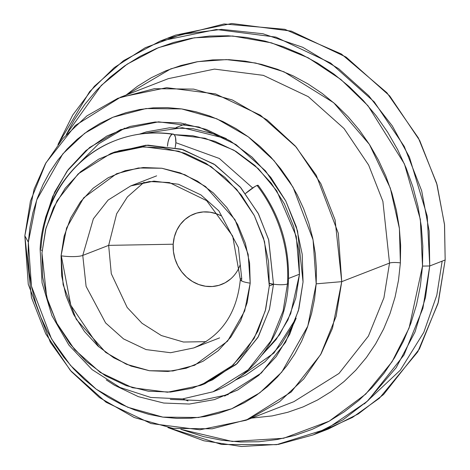 <?xml version="1.0" encoding="UTF-8"?>
<svg xmlns="http://www.w3.org/2000/svg" width="470" height="470" viewBox="0 0 470 470"><rect width="100%" height="100%" fill="white"/><g stroke="black" fill="none" stroke-linecap="round" stroke-linejoin="round"><path stroke-width="0.7" d="M202.782 384.525L236.134 364.491L257.913 337.442L269.38 309.565L273.499 284.303A11.004 2.15 -176.5 0 1 269.445 283.463A11.004 2.15 3.5 0 0 273.499 284.303L268.617 239.594L258.159 213.304L240.117 186.907L213.944 164.071L181.22 149.108L145.841 145.23L112.73 152.803M219.608 337.877L193.728 347.935L170.575 352.723L146.058 349.586L123.528 338.899L105.591 322.919L86.098 286.383L82.767 255.422A16.503 3.22 -176.5 0 1 61.071 255.809L63.121 284.703L76.269 319.289L105.668 352.382L126.354 364.244L149.442 370.73L172.913 370.983L194.674 365.255L227.574 341.173L244.682 310.964L250.199 283.163L247.173 302.651L240.634 320.869L230.823 337.107L218.127 350.749L203.022 361.265L186.102 368.257L168.013 371.453L149.442 370.73L131.112 366.112L113.728 357.788L97.948 346.067L84.388 331.403L73.567 314.36L65.9 295.595L61.682 275.825L61.071 255.809L64.096 236.322L70.641 218.109L80.446 201.865L93.148 188.229L108.247 177.707L125.167 170.716L143.262 167.52L161.827 168.242L180.157 172.86L197.547 181.185L213.321 192.906L226.881 207.57L237.703 224.613L245.369 243.378L249.594 263.147L250.199 283.163A16.503 3.22 -176.5 0 1 240.334 279.638A16.503 3.22 3.5 0 0 250.199 283.163L248.154 254.27L235 219.684L205.601 186.59L184.916 174.728L161.827 168.242L138.362 167.996L116.595 173.718L83.701 197.8L66.587 228.009L61.071 255.809A16.503 3.22 3.5 0 0 82.767 255.422L93.365 218.809L108.118 200.067L130.76 185.903L149.613 181.526L169.364 182.56L206.641 200.649L232.697 236.093L240.334 279.591C236.927 313.255 221.393 336.038 193.728 347.935L170.575 352.723L146.058 349.586L123.528 338.899L105.591 322.919L86.098 286.383L82.767 255.422L108.652 245.363L111.29 273.699L127.17 307.462L142.034 323.295L161.339 335.539L183.506 342.031L206.019 341.655L183.506 342.031L161.339 335.539L142.034 323.295L127.17 307.462L111.29 273.699L108.652 245.363L173.207 244.218A37.823 34.151 -111.2 0 0 199.885 284.926A37.823 34.151 -111.2 0 0 239.782 265.926M240.334 279.638A16.503 3.22 -176.5 0 1 241.721 278.416L241.533 280.907M200.667 385.371L204.85 383.743L237.244 363.48L258.347 336.679L269.48 309.207L273.499 284.303L268.734 240.023L258.512 213.973L240.857 187.759L215.195 164.9L182.971 149.613L147.903 145.13L114.792 151.975L110.603 153.602L143.714 146.758L178.788 151.24L211.012 166.521L236.668 189.387L254.323 215.601L264.551 241.65L269.316 285.93L273.499 284.303L269.316 285.93L265.291 310.829L254.164 338.306L233.061 365.108L200.667 385.371L167.555 392.221L132.487 387.732L100.263 372.452L74.601 349.586L56.946 323.372L46.718 297.328L41.953 253.042L45.978 228.144L57.111 200.667L78.208 173.865L110.603 153.602M175.862 142.698L219.331 158.478L252.69 187.976L219.331 158.478L175.862 142.698M288.551 278.452L299.461 274.216L288.551 278.452M269.316 285.93L268.582 261.866L263.511 238.102L254.293 215.542L241.28 195.056L224.983 177.425L206.019 163.337L185.115 153.326L163.078 147.78L140.759 146.91L119.01 150.753L98.671 159.16L80.517 171.803L65.248 188.2L53.457 207.722L45.59 229.618L41.953 253.042L42.688 277.106L47.764 300.87L56.982 323.43L69.989 343.923L86.292 361.548L105.257 375.636L126.16 385.647L148.191 391.193L170.51 392.062L192.259 388.22L212.605 379.819L230.752 367.17L246.022 350.773L257.813 331.25L265.679 309.354L269.316 285.93M230.641 278.939L225.118 282.781L218.932 285.337L212.317 286.506L205.525 286.242L198.822 284.556L192.465 281.512L186.696 277.224L181.737 271.866L177.778 265.632L174.975 258.77L173.43 251.538L173.207 244.218L174.311 237.091L176.708 230.429L180.292 224.496L184.939 219.502L190.462 215.66L196.648 213.104L203.263 211.935L210.055 212.199L216.758 213.885L220.882 215.683A37.823 34.151 -111.2 0 0 173.207 244.218L108.652 245.363L116.66 213.756L127.394 196.942L144.073 182.237L127.394 196.942L116.66 213.756L108.652 245.363L82.767 255.422L93.365 218.809L108.118 200.067L130.76 185.903L153.913 181.114L178.43 184.252L200.96 194.938L218.897 210.918L238.39 247.455L241.721 278.416M238.872 268.012L240.094 265.115M167.861 38.317L224.078 23.964L284.791 29.299L341.408 54.026L386.916 92.76L418.37 137.957L436.624 183.141L444.497 224.366L445.166 259.975L429.745 265.967L422.512 266.091L409.082 328.078L392.039 361.771L365.695 394.119L329.194 421.173L283.569 438.269L232.309 441.471L180.833 429.31L203.692 436.654L222.069 440.29L240.57 441.988L259.005 441.73L277.212 439.515L295.001 435.373L312.203 429.333L328.659 421.467L344.21 411.838L358.704 400.54L371.993 387.691L383.966 373.403L394.495 357.823L403.477 341.097L410.833 323.389L416.496 304.865L420.397 285.701L422.512 266.091L422.812 246.221L421.302 226.276L417.989 206.459L412.907 186.948L406.103 167.937L397.649 149.613L387.627 132.146L376.123 115.708L363.257 100.457L349.145 86.539L333.935 74.084L317.761 63.221L300.788 54.05L283.169 46.653L265.086 41.113L246.709 37.477L228.209 35.779L209.767 36.037L191.566 38.252L173.777 42.394L156.569 48.434L140.113 56.306L124.568 65.935L110.074 77.227L96.779 90.081L84.812 104.364L74.284 119.944L66.305 134.585L101.279 85.423L127.141 64.178L158.449 47.67L194.222 37.806L232.679 36.014L271.501 42.852L308.249 57.822L340.856 79.459L367.987 105.744L404.423 163.93L420.35 219.373L422.512 266.091L429.745 265.967L427.254 216.241L409.417 157.097L392.297 125.907L368.721 95.704L338.623 68.696L302.786 47.317L262.953 33.746L221.617 29.363L181.567 34.357L145.248 47.711L114.351 67.545L89.629 91.638L57.963 144.572L72.727 115.05L94.353 86.28L123.534 60.659L160.076 41.131L216.341 29.493L275.925 37.112L330.68 63.08L374.279 101.925L404.271 146.476L421.655 190.726L429.145 231.058L429.745 265.967L445.166 259.975L444.567 225.065L437.071 184.733L419.692 140.483L389.701 95.933L346.102 57.093L291.347 31.12L231.757 23.5L175.498 35.138L160.076 41.131M168.319 78.649L214.473 69.102L263.353 75.359L308.267 96.656L344.034 128.522L368.633 165.064L382.891 201.366L389.53 263.083L383.925 297.792L368.41 336.091L338.999 373.444L293.85 401.686L338.999 373.444L368.41 336.091L383.925 297.792L389.53 263.083A8.254 1.61 -176.5 0 1 400.381 262.894A8.254 1.61 3.5 0 0 389.53 263.083L382.891 201.366L368.633 165.064L344.034 128.522L308.267 96.656L263.353 75.359L214.473 69.102L168.319 78.649L120.514 97.225L166.668 87.679L215.548 93.93L260.462 115.232L296.229 147.098L320.834 183.641L335.092 219.942L341.731 281.659L389.53 263.083L341.731 281.659L338.294 233.243L316.263 175.298L295.283 146.006L267.001 119.85L232.339 99.969L193.658 89.112L154.336 88.689L117.87 98.283L86.915 115.867L62.751 138.632L45.402 163.813L34.075 189.246L24.834 235.828L30.438 201.119L45.954 162.82L75.365 125.467L120.514 97.225M28.341 242.209L36.736 199.897L62.78 153.919L84.729 133.245L112.853 117.265L145.976 108.552L181.69 108.934L216.829 118.798L248.313 136.858L274.004 160.617L293.063 187.225L313.073 239.864L316.193 283.839L341.731 281.659L316.193 283.839L316.422 268.634L315.264 253.377L312.732 238.214L308.843 223.291L303.644 208.745L297.175 194.727L289.502 181.361L280.702 168.789L270.861 157.115L260.063 146.47L248.424 136.94L236.052 128.633L223.068 121.613L209.591 115.955L195.755 111.719L181.69 108.934L167.537 107.636L153.432 107.836L139.508 109.528L125.895 112.7L112.73 117.318L100.139 123.34L88.248 130.707L77.162 139.349L66.987 149.178L57.834 160.111L49.779 172.026L42.905 184.828L37.277 198.375L32.947 212.546L29.957 227.204L28.341 242.209L28.112 257.413L29.269 272.671L31.801 287.834L35.691 302.756L40.89 317.303L47.358 331.321L55.031 344.686L63.832 357.259L73.678 368.932L84.471 379.578L96.109 389.107L108.482 397.414L121.472 404.435L134.943 410.093L148.779 414.329L162.843 417.113L176.996 418.412L191.102 418.212L205.026 416.52L218.638 413.347L231.804 408.73L244.394 402.708L256.285 395.34L267.377 386.698L277.547 376.87L286.7 365.942L294.755 354.022L301.628 341.226L307.262 327.672L311.587 313.502L314.577 298.844L316.193 283.839L307.797 326.151L281.753 372.128L259.804 392.808L231.681 408.782L198.563 417.495L162.843 417.113L127.705 407.249L96.221 389.189L70.529 365.431L51.471 338.823L31.461 286.183L28.341 242.209L24.834 235.828L28.341 242.209M44.668 221.382L52.628 196.589L67.139 171.051L89.653 147.468L120.461 129.708L158.554 121.83L198.898 126.988L235.975 144.572L265.491 170.868L285.801 201.031L297.569 230.999L303.05 281.941L298.421 310.588L285.619 342.195L261.338 373.033L224.642 396.122M170.316 399.4L200.155 400.534L228.338 394.589L200.155 400.534L170.316 399.4M235.135 380.218L274.01 352.982L296.141 318.249L293.774 323.566L281.248 344.298L265.039 361.712L245.763 375.136L235.129 380.218M299.449 274.486L290.701 313.613L279.468 334.822L262.066 354.897L276.049 339.622L287.893 320.011L295.795 298.021L299.449 274.486L296.282 236.404L276.76 190.861L258.318 168.677L233.907 150.194L204.973 138.215L174.211 134.667L192.741 135.73L214.872 141.3L235.87 151.352L254.916 165.505L271.29 183.212L284.356 203.792L293.615 226.452L298.709 250.322L299.449 274.486M226.334 138.638L216.57 134.62L193.17 128.727L169.464 127.805L146.37 131.882L139.502 134.132L182.401 127.687L226.346 138.644M78.743 163.748L98.7 143.767L124.791 128.122L98.7 143.767L78.743 163.748M44.662 221.393L45.672 217.158L54.72 191.966L68.285 169.505L85.846 150.641L106.731 136.094L130.131 126.43L155.153 122.006L180.833 123.011L206.183 129.391L230.23 140.906L252.043 157.115L270.796 177.396L285.766 200.96L296.37 226.916L302.204 254.258L303.05 281.941L298.867 308.89L289.814 334.082L276.248 356.542L258.688 375.407L237.802 389.953L214.402 399.618L189.381 404.041L163.701 403.037L138.356 396.656L114.31 385.142L106.238 379.883M24.834 235.828L28.265 284.244L50.302 342.189L71.281 371.482L99.564 397.638L134.22 417.519L172.907 428.376L212.229 428.799L248.689 419.205L279.65 401.621L303.814 378.855L321.157 353.675L332.484 328.242L341.731 281.659L336.126 316.369L320.611 354.668L291.194 392.021L246.045 420.262L199.897 429.809L151.017 423.558L106.097 402.255L70.335 370.389L45.731 333.847L31.472 297.545L24.834 235.828M125.819 95.287L170.804 68.849L197.717 61.664L226.405 59.596L255.621 63.021L284.021 71.816L333.735 102.766L369.385 144.366L390.317 188.135L399.394 228.444L400.381 262.894L398.513 280.196L395.07 297.099L390.077 313.443L383.585 329.071L375.653 343.829L366.365 357.576L355.808 370.184L344.075 381.522L331.291 391.487L317.573 399.982L303.05 406.932L287.869 412.255L272.171 415.915L251.609 418.1M126.078 95.063L137.487 86.28L151.205 77.785L165.728 70.841L180.909 65.512L196.607 61.858L212.663 59.901L228.937 59.672L245.258 61.171L261.473 64.378L277.429 69.272L292.975 75.793L307.95 83.889L322.22 93.471L335.645 104.458L348.094 116.742L359.45 130.202L369.596 144.701L378.444 160.117L385.905 176.285L391.904 193.058L396.386 210.272L399.312 227.762L400.646 245.358L400.381 262.894M313.102 434.926L278.528 444.373L241.468 446.5L203.91 440.789L167.937 427.577L221.634 444.473L276.63 444.673L326.544 429.034L366.911 401.627L396.157 367.716L415.034 331.943L425.497 297.463L429.745 265.967L422.912 308.279L404 354.962L368.145 400.499L342.941 419.863L313.102 434.926L328.524 428.934L358.363 413.87L383.567 394.506L419.416 348.969L438.334 302.286L445.166 259.975L437.97 303.644L417.789 351.819L379.384 398.243L352.453 417.448L320.74 431.748M364.285 403.959L400.328 370.149L423.805 332.331L436.824 295.142L442.153 261.144M42.141 250.422A10.452 2.039 -176.5 0 1 40.114 249.088A10.452 2.039 -176.5 0 1 40.99 248.325A134.778 121.707 68.8 0 1 113.846 141.141A134.778 121.707 68.8 0 1 172.296 134.209A10.452 4.001 -81.8 0 1 173.207 134.103A10.452 4.001 -81.8 0 1 175.128 147.586M288.339 283.21A10.452 2.039 -176.5 0 1 287.464 283.974L283.105 310.97L271.037 340.756L248.16 369.808L213.045 391.774L248.16 369.808L271.037 340.756L283.105 310.97L287.464 283.974A10.452 2.039 3.5 0 0 288.339 283.21M258.165 185.356A10.452 1.387 142.4 0 0 257.072 185.456A134.778 121.707 68.8 0 1 287.464 283.974A134.778 121.707 -111.2 0 0 257.072 185.456A10.452 1.387 142.4 0 0 245.516 193.493L254.922 186.555L257.072 185.456L258.189 185.609M269.451 283.293A10.452 2.039 3.5 0 0 279.016 284.691A10.452 2.039 3.5 0 0 287.464 283.974M175.298 146.857L175.856 142.815L175.498 137.405L174.517 135.031L173.101 134.091L172.296 134.209L170.645 135.613L169.153 138.356L168.043 142.028L167.479 146.188A10.452 4.001 -81.8 0 1 172.296 134.209A134.778 121.707 -111.2 0 0 113.846 141.141M61.323 255.845L70.829 305.306L98.959 346.966M130.76 185.903L156.645 175.845M182.9 398.901L187.994 400.957M176.115 127.558L185.738 123.816M120.461 129.708L121.007 129.491M293.85 401.686L246.045 420.262M258.159 185.345C279.991 214.52 290.049 247.15 288.339 283.228C285.872 331.855 255.674 375.759 213.045 391.774L182.454 398.942L150.717 397.45L119.926 387.427L92.067 369.59L68.896 345.103L51.876 315.564L42.071 282.858L40.114 249.071C42.582 200.437 72.779 156.534 115.409 140.524C133.921 133.415 153.173 131.271 173.166 134.097"/></g></svg>
